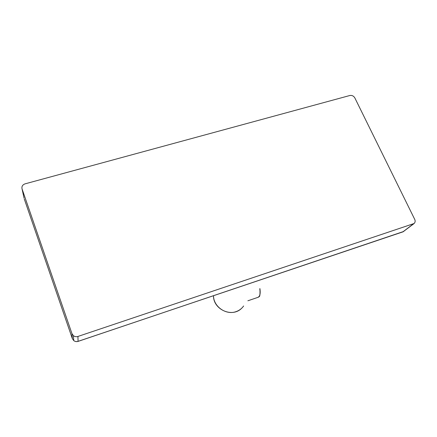 <?xml version="1.0" encoding="UTF-8"?>
<svg xmlns="http://www.w3.org/2000/svg" width="437" height="437" viewBox="0 0 437 437"><rect width="100%" height="100%" fill="white"/><g stroke="black" fill="none" stroke-linecap="round" stroke-linejoin="round"><path stroke-width="0.66" d="M349.862 95.501C351.976 95.168 353.62 95.949 354.806 97.85L414.718 219.379C415.434 220.92 415.248 222.286 414.167 223.482L77.939 336.452C76.399 336.965 74.885 336.709 73.411 335.687L71.958 333.644L22.047 188.882C21.533 186.484 22.527 184.807 25.046 183.851L349.862 95.501M413.763 223.793L403.018 231.834L78.13 341.335C76.53 341.821 75.071 341.576 73.749 340.598L72.345 338.62L71.958 333.644M22.047 188.882L24.024 197.966M258.021 297.329L258.316 297.231C259.939 296.313 260.425 293.489 259.786 288.759M259.594 295.631C260.255 294.085 260.365 291.747 259.906 288.628M78.07 341.357L77.939 336.452M72.362 338.664L24.204 198.78M402.777 231.949L413.074 224.121M213.524 295.751C213.398 306.566 226.142 315.476 236.215 311.57C239.312 310.467 241.787 308.604 243.633 305.976M259.922 288.606C260.403 299.842 258.726 295.521 258.316 297.231L247.861 300.787M73.411 335.687L73.749 340.603M403.799 231.441L78.125 341.379C76.524 341.86 75.066 341.597 73.744 340.598L73.744 340.598M241.519 308.407C231.894 318.038 213.13 309.281 213.502 295.756"/></g></svg>
